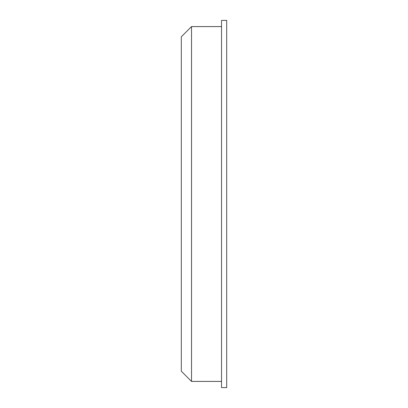 <?xml version="1.0" encoding="UTF-8"?>
<svg xmlns="http://www.w3.org/2000/svg" width="408" height="408" viewBox="0 0 408 408"><rect width="100%" height="100%" fill="white"/><g stroke="black" fill="none" stroke-linecap="round" stroke-linejoin="round"><path stroke-width="0.61" d="M191.52 26.586L181.31 36.802L181.31 371.198L191.52 381.414L191.52 26.586L221.534 26.586M226.69 204L226.69 387.6L221.534 387.6L221.534 20.4L226.69 20.4L226.69 204M221.534 381.414L191.52 381.414"/></g></svg>
